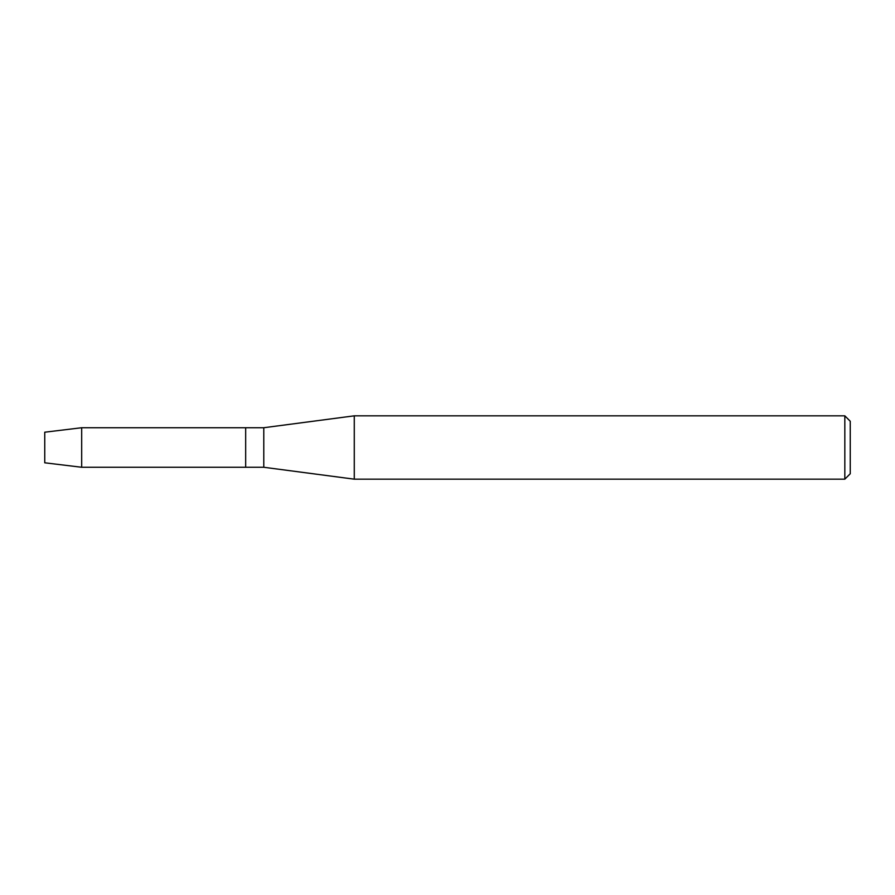<?xml version="1.0" encoding="UTF-8"?>
<svg xmlns="http://www.w3.org/2000/svg" width="895" height="895" viewBox="0 0 895 895"><rect width="100%" height="100%" fill="white"/><g stroke="black" fill="none" stroke-linecap="round" stroke-linejoin="round"><path stroke-width="1.34" d="M44.75 462.793L44.75 432.207L81.68 427.732L263.779 427.732L354.275 415.828L844.824 415.828L850.25 421.254L850.25 473.746L844.824 479.172L354.275 479.172L263.779 467.268L245.677 467.268L245.677 427.732L245.677 467.268L81.68 467.268L44.75 462.793L44.75 432.207M263.779 467.268L263.779 427.732M354.275 479.172L354.275 415.828M844.824 479.172L844.824 415.828M81.68 467.268L81.68 427.732"/></g></svg>
